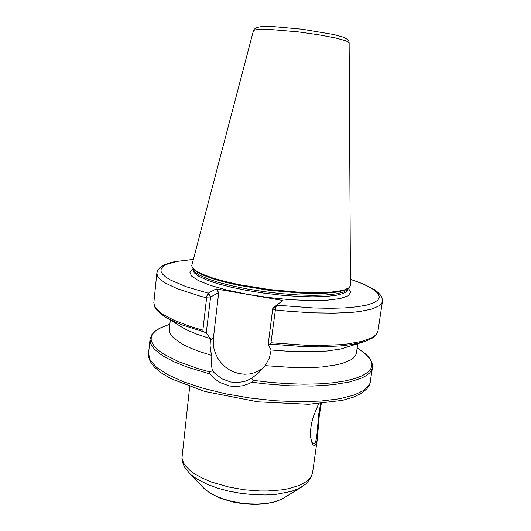 <?xml version="1.0" encoding="UTF-8"?>
<svg xmlns="http://www.w3.org/2000/svg" width="531" height="531" viewBox="0 0 531 531"><rect width="100%" height="100%" fill="white"/><g stroke="black" fill="none" stroke-linecap="round" stroke-linejoin="round"><path stroke-width="0.8" d="M320.664 403.58L318.759 413.974L316.662 437.272L315.527 442.356L314.744 443.644L313.808 444.035L312.845 443.485L311.524 441.069L310.595 436.953M318.593 403.739L313.35 416.55L311.511 423.638L310.648 429.453L310.496 435.5L311.299 441.088L312.799 444.699L314.617 445.834L316.204 444.042L317.279 439.456L319.231 415.693L321.335 403.52M189.713 386.674L181.96 458.22L183.64 463.178L185.312 465.7L190.317 470.725L193.616 473.181L201.707 477.854L211.557 482.055L228.848 487.086L244.406 489.781L260.137 490.976L267.763 490.983L281.948 489.841L288.3 488.712L299.099 485.453L303.413 483.389L306.938 481.079L309.646 478.55L311.757 475.364L312.659 472.338L310.721 478.139L306.168 483.754L299.112 488.42L291.419 491.354L276.784 494.208L265.454 494.932L253.36 494.653L241.001 493.379L228.861 491.155L217.63 488.135L207.515 484.418L196.37 478.643L190.125 473.931L184.609 467.24L182.425 462.056L181.954 455.824M276.545 305.451L272.728 308.624L268.128 344.553L270.239 343.982L270.923 342.913L275.702 307.409L276.731 305.225L282.844 300.493L216.11 288.937L208.106 293.258L206.851 296.072L202.869 330.348L203.486 331.643L206.201 333.083L210.601 297.021L207.893 293.457M268.128 344.553L271.168 349.969L291.638 351.515L316.509 351.675L327.288 350.958L340.769 348.967L364.007 341.791M212.413 370.625L209.772 372.045L209.393 373.074L214.604 378.795L220.153 382.592L229.365 385.944L235.824 386.535L242.501 385.798L248.933 383.734L252.384 381.928L253.048 380.627L251.767 378.284L245.979 380.959L242.913 381.816L236.673 382.546L230.646 382.015L222.044 378.868L214.524 373.054L212.413 370.625L211.597 366.131L211.789 355.451L210.701 351.13L210.097 345.668L210.495 338.659L206.201 333.083M170.239 320.14L169.283 331.258L170.776 334.809L174.161 338.546L182.79 344.327L190.828 348.177L200.559 351.92L211.789 355.451M164.69 316.615L185.83 329.545L196.855 334.211L210.495 338.659M273 307.973L282.844 300.493M210.601 297.021L218.726 292.488L213.422 338.167L213.27 343.424L214.006 348.681L215.606 353.785L218.029 358.584L221.208 362.945L225.038 366.735L229.412 369.835L234.211 372.165L239.282 373.651L244.492 374.242L249.67 373.924L254.674 372.696L259.354 370.592L263.555 367.664M216.11 288.937L218.726 292.488M271.168 349.969L269.429 357.927L265.274 365.653L295.873 367.724L314.266 367.485L322.509 366.888L336.614 364.817L342.342 363.383L350.925 359.832L353.732 357.768L355.551 355.551L356.387 353.215L357.755 343.829M265.274 365.653L258.783 372.576L251.767 378.284M253.413 30.752L191.724 265.858L192.753 268.109L196.603 271.235L203.28 274.56L212.652 277.972L224.427 281.317L238.193 284.457L269.356 289.561L300.811 292.362L314.923 292.747L327.162 292.435L337.085 291.466L344.38 289.899L348.887 287.829L350.46 285.844L349.159 42.792L346.073 40.847L335.273 37.88L318.248 34.694L298.024 31.873L270.033 29.47L257.927 29.484L254.668 29.975L253.413 30.752L254.083 29.324L256.34 27.585L261.272 26.643L273.95 26.656L302.073 29.212L334.079 34.601L343.345 37.183L347.613 39.467L348.867 41.285L349.159 42.845M301.867 486.92L281.742 499.226L272.954 502.24L265.746 503.481L257.741 504.025L249.245 503.853L240.57 502.963L232.047 501.39L224.148 499.233L216.993 496.571L210.84 493.491L204.521 488.945L188.784 472.63M269.94 344.108L303.812 346.637L319.436 346.876L340.152 345.966L351.701 344.573L365.122 341.433L372.716 337.928L376.831 333.999L378.019 330.879L377.09 333.309L375.025 335.599L371.806 337.723L361.89 341.34L347.493 343.935L338.738 344.785L318.54 345.502L307.33 345.336L270.949 342.76M272.675 308.942L275.151 309.925L287.656 311.186L311.743 312.812L333.554 313.19L352.04 312.347L359.786 311.491L371.959 309.022L379.499 305.683L381.517 303.752L382.4 301.681L378.019 330.879M350.546 279.352L360.303 282.884L368.308 286.481L374.309 290.072L378.065 293.59L379.353 296.942L377.999 300.028L373.884 302.763L366.948 305.04L357.257 306.779L344.958 307.887L330.315 308.305L313.728 308L276.777 305.186L273.219 307.801M210.88 296.862L208.192 293.205L186.262 286.733L170.79 280.189L165.718 277.036L162.453 274.042L160.966 271.248L161.212 268.693L163.103 266.396L166.535 264.392L177.56 261.298L193.257 259.486M193.105 268.706L189.839 272.025L191.558 276.067L198.494 280.627L210.488 285.399L226.929 290.039L246.709 294.181L268.354 297.486L290.138 299.67L310.336 300.579L327.408 300.168L340.212 298.528L348.064 295.84L350.739 292.349L348.396 288.326M193.284 259.387L174.433 261.703L168.586 263.19L163.78 265.069L159.997 267.518L157.408 271.002L156.851 273.186L157.588 276.253L160.455 279.578L165.499 283.109L177.148 288.652L199.775 296.066L206.552 297.851L210.216 297.964M202.875 330.196L189.866 326.28L173.77 320.12L162.274 313.927L155.643 307.987L154.508 306.108L153.831 302.557L156.851 273.186M209.918 371.952L198.567 368.766L178.96 361.797L164.232 354.403L158.888 350.692L154.933 347.042L152.364 343.497L151.162 340.099L151.289 336.886L152.689 333.893L155.298 331.132L159.041 328.643L164.756 326.074M251.94 382.22L264.531 383.794L289.388 385.738L312.646 386.044L333.103 384.736L349.79 381.948L362.089 377.899L366.483 375.49L369.682 372.868L371.707 370.074L372.523 367.538L369.901 383.561L364.312 390.073L354.343 394.971L339.82 398.721L321.202 401.051L299.285 401.761L275.151 400.759L250.128 398.058L225.602 393.803L202.955 388.247L183.354 381.736L167.703 374.647L156.572 367.366L150.213 360.25L148.58 353.606L150.041 339.428L150.857 344.088L154.295 349.053L160.428 354.21L164.497 356.819L174.58 362.016L187.118 367.06L209.878 373.99M153.831 302.557L154.395 306.394L156.293 309.619L160.17 313.443L165.539 317.133L174.566 321.766L183.029 325.231L203.864 331.888M361.591 350.938L367.479 355.823L370.711 360.131L371.939 364.359L371.03 368.414L367.89 372.204L362.467 375.629L354.768 378.596L344.878 381.006L332.937 382.778L319.177 383.84L303.898 384.145L287.477 383.661L270.339 382.386L252.948 380.355M213.422 338.167L210.296 340.404M348.708 287.961L343.438 290.596L336.209 292.156L326.392 293.119L314.286 293.437L300.34 293.066L269.263 290.298L238.472 285.247L224.872 282.14L213.23 278.828L203.957 275.45L197.346 272.144L192.899 268.274M348.422 288.167L347.34 291.141L343.232 293.53L335.871 295.349L325.443 296.477L312.341 296.836L297.121 296.378L280.527 295.103L263.409 293.072L246.663 290.384L231.158 287.191L217.65 283.66L206.751 279.983L198.893 276.332L194.286 272.888L192.985 269.781L193.125 268.553L194.605 271.646L199.357 275.071L207.336 278.682L218.314 282.326L231.861 285.817L247.373 288.977L264.08 291.632L281.131 293.636L297.639 294.897L312.772 295.355L325.788 295.004L336.143 293.889L343.457 292.103L347.539 289.74L348.416 288.174M317.286 439.456L312.659 472.338M283.753 498.124L275.781 501.642L265.487 503.813L254.86 504.45L243.616 503.8L232.445 501.908L220.046 498.131L209.778 492.994L203.546 487.996M350.546 279.253L364.02 284.258L374.461 289.68L378.225 292.548L380.973 295.727L382.42 299.557L382.4 301.681M169.814 324.142L160.614 327.819L155.324 331.025L151.687 334.875L150.041 339.428M357.171 347.812L365.169 353.659L369.496 358.08L372.058 362.713L372.523 367.538M261.04 370.372L260.495 370.917M370.412 381.63L369.304 385.221L366.775 388.951L361.306 393.371L353.307 397.188L342.455 400.367L308.564 404.27L257.874 401.854L204.866 391.493L171.028 378.722L161.165 372.848L154.362 367.12L150.233 361.505L148.753 357.303L148.58 353.606"/></g></svg>
